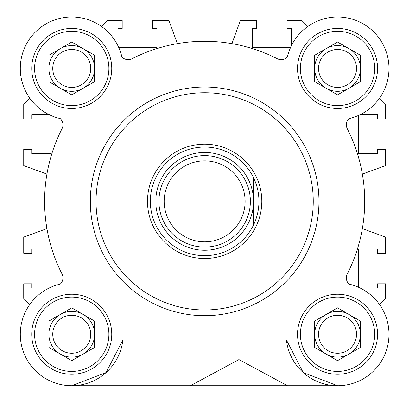 <?xml version="1.0" encoding="UTF-8"?>
<svg xmlns="http://www.w3.org/2000/svg" width="406" height="406" viewBox="0 0 406 406"><rect width="100%" height="100%" fill="white"/><g stroke="black" fill="none" stroke-linecap="round" stroke-linejoin="round"><path stroke-width="0.61" d="M313.254 201.356A108.605 108.605 0 0 1 204.644 309.961A108.605 108.605 0 0 1 96.039 201.356A108.605 108.605 0 0 1 204.644 92.746A108.605 108.605 0 0 1 313.254 201.356M318.969 201.356A114.325 114.325 0 0 1 204.644 315.675A114.325 114.325 0 0 1 90.325 201.356A114.325 114.325 0 0 1 204.644 87.031A114.325 114.325 0 0 1 318.969 201.356M286.418 339.969A51.445 51.445 0 0 0 388.654 340.152A51.445 51.445 0 0 0 349.175 284.139A0.573 0.573 0 0 1 348.901 283.987L348.85 283.936A8.577 8.577 0 0 1 347.272 273.984A160.05 160.05 0 0 0 347.272 128.727A8.577 8.577 0 0 1 348.85 118.77L348.901 118.719A0.573 0.573 0 0 1 349.175 118.567A51.445 51.445 0 0 0 341.451 17.159A51.445 51.445 0 0 0 287.433 56.825A0.573 0.573 0 0 1 287.281 57.099L287.23 57.15A8.577 8.577 0 0 1 277.273 58.728A160.05 160.05 0 0 0 132.016 58.728A8.577 8.577 0 0 1 122.064 57.15L122.013 57.099A0.573 0.573 0 0 1 121.861 56.825A51.445 51.445 0 0 0 20.3 68.452A51.445 51.445 0 0 0 60.118 118.567A0.573 0.573 0 0 1 60.392 118.719L60.443 118.77A8.577 8.577 0 0 1 62.022 128.727A160.05 160.05 0 0 0 62.022 273.984A8.577 8.577 0 0 1 60.443 283.936L60.392 283.987A0.573 0.573 0 0 1 60.118 284.139A51.445 51.445 0 0 0 68.883 385.619A51.445 51.445 0 0 0 122.871 339.969L106.042 372.596L71.75 385.7L337.543 385.7L303.246 372.596L286.418 339.969L122.871 339.969M377.56 68.452A40.011 40.011 0 0 0 337.548 28.44A40.011 40.011 0 0 0 297.532 68.452A40.011 40.011 0 0 0 337.548 108.468A40.011 40.011 0 0 0 377.56 68.452M111.757 334.255A40.011 40.011 0 0 0 71.745 294.243A40.011 40.011 0 0 0 31.734 334.255A40.011 40.011 0 0 0 71.745 374.266A40.011 40.011 0 0 0 111.757 334.255M377.56 334.255A40.011 40.011 0 0 0 337.548 294.243A40.011 40.011 0 0 0 297.532 334.255A40.011 40.011 0 0 0 337.548 374.266A40.011 40.011 0 0 0 377.56 334.255M111.757 68.452A40.011 40.011 0 0 0 71.745 28.44A40.011 40.011 0 0 0 31.734 68.452A40.011 40.011 0 0 0 71.745 108.468A40.011 40.011 0 0 0 111.757 68.452M374.702 68.452A37.154 37.154 0 0 1 337.548 105.611A37.154 37.154 0 0 1 300.389 68.452A37.154 37.154 0 0 1 337.548 31.298A37.154 37.154 0 0 1 374.702 68.452M108.899 334.255A37.154 37.154 0 0 1 71.745 371.409A37.154 37.154 0 0 1 34.591 334.255A37.154 37.154 0 0 1 71.745 297.101A37.154 37.154 0 0 1 108.899 334.255M374.702 334.255A37.154 37.154 0 0 1 337.548 371.409A37.154 37.154 0 0 1 300.389 334.255A37.154 37.154 0 0 1 337.548 297.101A37.154 37.154 0 0 1 374.702 334.255M108.899 68.452A37.154 37.154 0 0 1 71.745 105.611A37.154 37.154 0 0 1 34.591 68.452A37.154 37.154 0 0 1 71.745 31.298A37.154 37.154 0 0 1 108.899 68.452M326.114 48.654A22.863 22.863 0 0 0 326.114 88.254A22.863 22.863 0 0 0 360.411 68.452A22.863 22.863 0 0 0 326.114 48.654M356.544 68.452A18.996 18.996 0 0 0 337.548 49.456A18.996 18.996 0 0 0 318.548 68.452A18.996 18.996 0 0 0 337.548 87.452A18.996 18.996 0 0 0 356.544 68.452M60.311 314.452A22.863 22.863 0 0 0 60.311 354.057A22.863 22.863 0 0 0 94.608 334.255A22.863 22.863 0 0 0 60.311 314.452M90.741 334.255A18.996 18.996 0 0 0 71.745 315.259A18.996 18.996 0 0 0 52.75 334.255A18.996 18.996 0 0 0 71.745 353.25A18.996 18.996 0 0 0 90.741 334.255M326.114 314.452A22.863 22.863 0 0 0 326.114 354.057A22.863 22.863 0 0 0 360.411 334.255A22.863 22.863 0 0 0 326.114 314.452M356.544 334.255A18.996 18.996 0 0 0 337.548 315.259A18.996 18.996 0 0 0 318.548 334.255A18.996 18.996 0 0 0 337.548 353.25A18.996 18.996 0 0 0 356.544 334.255M90.741 68.452A18.996 18.996 0 0 0 71.745 49.456A18.996 18.996 0 0 0 52.75 68.452A18.996 18.996 0 0 0 71.745 87.452A18.996 18.996 0 0 0 90.741 68.452M83.179 48.654A22.863 22.863 0 0 0 48.882 68.452A22.863 22.863 0 0 0 83.179 88.254A22.863 22.863 0 0 0 83.179 48.654M287.448 385.7L238.941 359.569L190.439 385.7M337.548 42.051L314.68 55.252L314.68 81.657L337.548 94.857L360.411 81.657L360.411 55.252L337.548 42.051M71.745 307.855L48.882 321.055L48.882 347.455L71.745 360.655L94.608 347.455L94.608 321.055L71.745 307.855M337.548 307.855L314.68 321.055L314.68 347.455L337.548 360.655L360.411 347.455L360.411 321.055L337.548 307.855M71.745 42.051L48.882 55.252L48.882 81.657L71.745 94.857L94.608 81.657L94.608 55.252L71.745 42.051M49.319 114.756L31.734 114.756L31.734 118.897L23.731 118.897L23.731 104.266L29.78 98.216M46.934 174.072L23.731 165.628L23.731 149.479L31.734 149.479L31.734 153.625L50.882 153.625L50.882 115.477M50.882 287.23L50.882 249.086L31.734 249.086L31.734 253.227L23.731 253.227L23.731 237.079L46.934 228.634M29.78 304.495L23.731 298.44L23.731 283.809L31.734 283.809L31.734 287.955L49.319 287.955M359.97 287.955L377.56 287.955L377.56 283.809L385.563 283.809L385.563 298.44L379.508 304.495M362.355 228.634L385.563 237.079L385.563 253.227L377.56 253.227L377.56 249.086L358.412 249.086L358.412 287.23M358.412 115.477L358.412 153.625L377.56 153.625L377.56 149.479L385.563 149.479L385.563 165.628L362.355 174.072M379.508 98.216L385.563 104.266L385.563 118.897L377.56 118.897L377.56 114.756L359.97 114.756M291.244 46.03L291.244 28.44L287.103 28.44L287.103 20.437L301.734 20.437L307.784 26.491M231.927 43.645L240.372 20.437L256.521 20.437L256.521 28.44L252.375 28.44L252.375 47.588L290.523 47.588M118.77 47.588L156.914 47.588L156.914 28.44L152.773 28.44L152.773 20.437L168.921 20.437L177.366 43.645M101.505 26.491L107.56 20.437L122.191 20.437L122.191 28.44L118.044 28.44L118.044 46.03M261.809 201.356A57.16 57.16 0 0 1 204.644 258.515A57.16 57.16 0 0 1 147.485 201.356A57.16 57.16 0 0 1 204.644 144.191A57.16 57.16 0 0 1 261.809 201.356M258.947 201.356A54.302 54.302 0 0 1 156.056 225.604A54.302 54.302 0 0 1 204.644 147.053A54.302 54.302 0 0 1 258.947 201.356M250.375 201.356A45.731 45.731 0 0 1 204.644 247.081A45.731 45.731 0 0 1 158.919 201.356A45.731 45.731 0 0 1 204.644 155.625A45.731 45.731 0 0 1 250.375 201.356M204.644 241.824A40.468 40.468 0 0 1 164.176 201.356A40.468 40.468 0 0 1 204.644 160.883A40.468 40.468 0 0 1 245.117 201.356A40.468 40.468 0 0 1 204.644 241.824M253.232 225.604L253.232 206.634L253.232 225.604M253.232 177.102L253.232 196.078L253.232 177.102M253.232 206.634L253.232 196.078A48.872 48.872 0 0 0 156.056 196.078L156.056 206.634A48.872 48.872 0 0 0 253.232 206.634"/></g></svg>

